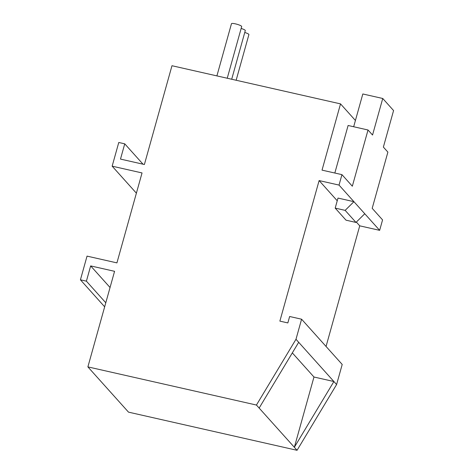 <?xml version="1.0" encoding="UTF-8"?>
<svg xmlns="http://www.w3.org/2000/svg" width="474" height="474" viewBox="0 0 474 474"><rect width="100%" height="100%" fill="white"/><g stroke="black" fill="none" stroke-linecap="round" stroke-linejoin="round"><path stroke-width="0.71" d="M216.902 75.893L231.472 23.7A5.297 0.942 15.6 0 1 235.448 23.866A5.297 0.942 15.6 0 1 241.675 26.55L227.242 78.234M279.873 321.117L319.115 180.576L339.034 185.085L341.95 174.645L322.03 170.136L340.528 103.883L171.973 65.726L144.392 164.508L120.485 159.092L124.745 143.835L118.767 142.484L112.154 166.173L142.04 172.939L116.924 262.886L87.038 256.12L80.426 279.814L86.404 281.165L90.664 265.908L114.572 271.318L87.886 366.888L256.44 405.045L295.983 339.283L301.588 319.203L289.638 316.502L287.842 322.924L279.873 321.117M341.95 174.645L352.33 186.211L368.025 129.995L372.54 135.025L382.743 98.479L393.574 110.549L383.371 147.094L387.886 152.118L372.191 208.335L382.565 219.9L379.65 230.34L359.73 225.831L326.053 346.458M301.588 319.203L342.204 364.459L336.599 384.538L297.056 450.3L128.507 412.143L87.886 366.888M353.669 126.742L355.417 120.473L340.528 103.883M297.056 450.3L256.44 405.045M359.73 225.831L356.353 222.069M337.239 200.769L319.115 180.576M295.983 339.283L336.599 384.538M339.034 185.085L353.93 201.681L345.149 210.367L335.189 208.11L337.992 198.073L353.93 201.681L379.65 230.34M259.148 408.061L298.691 342.299M313.972 377.014L333.892 381.523L294.348 447.284L313.972 377.014L292.322 352.893M334.828 173.034L348.106 125.486L368.025 129.995M355.417 120.473L362.817 93.971L382.743 98.479M112.154 166.173L136.388 193.179M124.745 143.835L143.018 164.194M90.664 265.908L110.051 287.511M86.404 281.165L105.791 302.768M80.426 279.814L104.659 306.814M244.756 32.469A5.297 0.942 15.6 0 1 248.897 34.596L236.147 80.254M241.148 28.446A5.297 0.942 15.6 0 1 245.289 30.573L231.697 79.247M335.189 208.11L346.02 220.179L355.98 222.436L364.761 213.75M345.149 210.367L355.98 222.436"/></g></svg>
